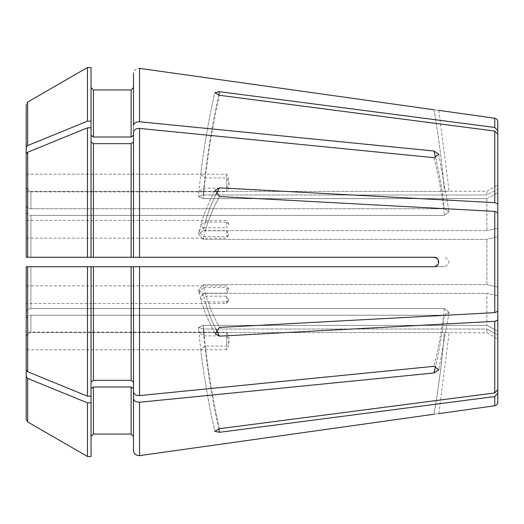 <?xml version="1.0" encoding="UTF-8"?>
<svg xmlns="http://www.w3.org/2000/svg" width="524" height="524" viewBox="0 0 524 524"><rect width="100%" height="100%" fill="white"/><g stroke="black" fill="none" stroke-linecap="round" stroke-linejoin="round"><path stroke-width="0.39" stroke-dasharray="2.62 1.97" d="M497.8 130.686L494.754 127.45L219.51 91.693L214.86 92.683L219.51 95.303L494.754 131.059L497.8 134.295L497.8 228.215L497.8 121.738M205.316 177.924A879.534 812.586 180 0 1 219.51 95.303A879.534 812.586 0 0 0 203.227 198.596L486.888 198.596L203.227 198.596L198.511 196.585L203.227 194.987L198.511 196.585L203.227 198.596A879.534 812.586 180 0 1 203.856 191.745L200.496 191.869L199.009 191.129L203.856 188.136L226.63 188.136C229.767 183.524 229.767 178.92 226.63 174.315L202.192 174.243L200.725 174.78L205.316 177.924L226.63 177.924C229.767 182.529 229.767 187.133 226.63 191.745L226.63 177.924M497.8 287.073L486.888 284.656L497.8 287.073L497.8 236.927L486.888 239.344L203.227 239.344L198.609 234.11L203.227 230.632L198.609 234.11L203.227 239.344L486.888 239.344L497.8 236.927L497.8 311.289L494.754 312.632L219.51 327.441L215.39 333.958L219.51 336.153L494.754 321.343L497.8 320L497.8 295.785L486.888 293.368L486.888 325.404L486.888 293.368L203.227 293.368L198.609 289.89L203.227 284.656L486.888 284.656L486.888 239.344L486.888 284.656L203.227 284.656L198.609 289.89L203.227 293.368L486.888 293.368L497.8 295.785L497.8 331.24L486.888 325.404L203.227 325.404L198.511 327.415L203.227 329.013L198.511 327.415L203.227 325.404L486.888 325.404L497.8 331.24L497.8 389.705L497.8 320M228.883 299.813L226.63 296.204L203.856 296.204L199.113 292.241L203.856 287.493A879.534 336.585 0 0 1 203.227 284.656A879.534 336.585 180 0 0 219.51 327.441A879.534 336.585 0 0 1 205.316 293.217L202.205 294.711L200.888 299.132L205.316 301.929L226.63 301.929L228.883 299.813L226.63 303.553L226.63 301.929M218.718 428.829A879.534 812.586 180 0 1 205.316 349.685L202.205 349.757L200.725 349.22L205.316 346.076L226.63 346.076C229.767 341.465 229.767 336.86 226.63 332.255L200.496 332.131L199.009 332.871L203.856 335.864L226.63 335.864C229.767 340.469 229.767 345.08 226.63 349.685L226.63 335.864M497.8 204L494.754 202.657L219.51 187.847A879.534 336.585 180 0 0 203.227 230.632L486.888 230.632L486.888 198.596L486.888 230.632L203.227 230.632A879.534 336.585 0 0 1 203.856 227.796L200.496 229.289L199.113 231.759L203.856 236.507L226.63 236.507L228.883 234.392L226.63 230.783L205.316 230.783L200.882 224.862L205.316 222.071L226.63 222.071L228.883 224.187L226.63 227.796L226.63 222.071M433.957 414.235C440.232 413.429 440.232 413.429 433.957 414.235A879.534 879.534 0 0 0 444.391 332.583C450.437 332.753 450.437 332.753 444.391 332.583C450.437 332.753 450.437 332.753 444.391 332.583A879.534 879.534 0 0 1 433.957 414.235M139.535 402.249L139.535 455.631C135.939 455.69 133.928 453.935 133.489 450.371L133.489 398.535C133.993 400.998 136.004 402.236 139.535 402.249L433.957 372.983L438.778 369.78L433.957 366.309L139.535 395.581L139.535 266.716L444.391 266.716C450.437 263.572 450.437 260.428 444.391 257.284C450.437 260.428 450.437 263.572 444.391 266.716L131.131 266.716L133.489 266.716L133.489 391.867L133.489 266.716M30.916 266.716L30.916 308.577L30.916 266.716L444.391 266.716L433.957 266.716L438.549 263.605L436.996 258.299M494.754 405.759L494.754 396.55L219.51 432.307L214.86 431.317L219.51 428.697L494.754 392.941L497.8 389.705L497.8 334.849L486.888 329.013L486.888 332.74L486.888 329.013L203.227 329.013L486.888 329.013L497.8 334.849L497.8 393.314M219.51 187.847L215.39 190.042L219.51 196.559L494.754 211.369L497.8 212.711L497.8 236.927M433.957 257.284L30.916 257.284L30.916 215.423L444.391 215.423L449.094 211.716L444.391 215.423L30.916 215.423L30.916 257.284M87.469 127.817L91.045 127.817L91.045 257.284L91.045 127.817L91.045 135.323L93.403 136.993L131.131 136.993L133.489 135.323L133.489 125.465C133.993 123.002 136.004 121.765 139.535 121.751L433.957 151.017L438.778 154.22L433.957 157.691L139.535 128.419C136.004 128.432 133.993 129.67 133.489 132.133L133.489 257.284L133.489 132.133L133.489 257.284L87.469 257.284L87.469 127.817L27.674 152.242L26.2 154.043L26.2 212.082C26.527 214.067 28.099 215.181 30.916 215.423C28.099 215.181 26.527 214.067 26.2 212.082L26.2 257.284L26.2 212.082M433.957 109.765C440.232 110.571 440.232 110.571 433.957 109.765A879.534 879.534 0 0 1 444.391 191.417C450.437 191.247 450.437 191.247 444.391 191.417C450.437 191.247 450.437 191.247 444.391 191.417L30.916 191.417L444.391 191.417A879.534 879.534 0 0 0 433.957 109.765M435.555 157.659A879.534 621.923 0 0 1 444.391 208.755L449.094 211.716L444.391 208.755L30.916 208.755L444.391 208.755A879.534 621.923 180 0 0 433.957 151.017M218.718 95.172A879.534 812.586 0 0 0 203.227 194.987L486.888 194.987L486.888 191.26L486.888 194.987L497.8 189.151L486.888 194.987L203.227 194.987A879.534 812.586 180 0 1 203.856 188.136M91.045 266.716L26.2 266.716L26.2 311.918C26.521 309.933 28.093 308.819 30.916 308.577L444.391 308.577L449.094 312.284L444.391 315.245L30.916 315.245L30.916 332.583L30.916 315.245L444.391 315.245L449.094 312.284L444.391 308.577L30.916 308.577C28.093 308.819 26.521 309.933 26.2 311.918L26.2 369.957L27.674 371.758L87.469 396.183L87.469 266.716L131.131 266.716L131.131 380.339L93.403 380.339L91.045 382.003L91.045 396.183L91.045 266.716L91.045 382.003L91.045 266.716L93.403 266.716L93.403 380.339M26.2 419.39L26.2 337.305C26.541 334.502 28.113 332.93 30.916 332.583L444.391 332.583L30.916 332.583C28.113 332.93 26.541 334.502 26.2 337.305L26.2 419.39L27.674 421.944L27.674 378.433L87.469 402.851L91.045 402.851L91.045 388.677L91.045 456.476L91.045 402.851M27.674 152.242L27.674 257.284L91.045 257.284L91.045 141.997L93.403 143.661L131.131 143.661L133.489 141.997M26.2 229.289L26.2 220.447L26.2 229.289M133.489 398.535L133.489 388.677L131.131 387.007L93.403 387.007L91.045 388.677L91.045 456.476L87.469 456.476L87.469 402.851M133.489 436.426L133.489 388.677M93.403 387.007L93.403 434.069L131.131 434.069L131.131 387.007M26.2 376.625L27.674 378.433M26.2 318.585C26.521 316.601 28.093 315.487 30.916 315.245C28.093 315.487 26.521 316.601 26.2 318.585L26.2 266.716M486.888 198.596L497.8 192.76L486.888 198.596M497.8 228.215L486.888 230.632L497.8 228.215L497.8 212.711L497.8 295.785M91.045 135.323L91.045 67.524M133.489 125.465L133.489 73.629C134 70.157 136.011 68.408 139.535 68.369C136.011 68.408 134 70.157 133.489 73.629L133.489 135.323M26.2 104.61L27.674 102.056L26.2 104.61L26.2 186.695C26.541 189.498 28.113 191.07 30.916 191.417L30.916 208.755L30.916 191.417C28.113 191.07 26.541 189.498 26.2 186.695L26.2 205.415C26.527 207.399 28.099 208.513 30.916 208.755C28.099 208.513 26.527 207.399 26.2 205.415L26.2 186.695M91.045 388.677L91.045 382.003M200.496 332.131L26.2 332.131L26.2 349.816L202.205 349.816M27.674 102.056L27.674 145.567L87.469 121.149L87.469 67.524M93.403 136.993L93.403 89.932L131.131 89.932L131.131 136.993M26.2 183.027L26.2 174.184L26.2 183.027M27.674 145.567L26.2 147.375M87.469 121.149L91.045 121.149M91.045 127.817L91.045 141.997M91.045 257.284L139.535 257.284L139.535 128.419M27.674 257.284L26.2 257.284L26.2 205.415M139.535 395.581C136.004 395.568 133.993 394.33 133.489 391.867L133.489 382.003L131.131 380.339M26.2 294.711L26.2 285.868L26.2 294.711M87.469 396.183L91.045 396.183M205.316 349.685L226.63 349.685M203.856 191.745L226.63 191.745M203.856 287.493L226.63 287.493L228.883 289.608L226.63 293.217L226.63 287.493M205.316 293.217L226.63 293.217M203.856 227.796L226.63 227.796M226.63 230.783L226.63 236.507M226.63 332.255L226.63 346.076M226.63 296.204L226.63 303.553L26.2 303.553M226.63 174.315L226.63 188.136M205.316 174.315A879.534 812.586 180 0 1 219.51 91.693M219.51 336.153A879.534 336.585 0 0 1 205.316 301.929M203.856 335.864A879.534 812.586 180 0 1 203.227 329.013A879.534 812.586 0 0 0 219.51 432.307M203.856 332.255A879.534 812.586 180 0 1 203.227 325.404A879.534 812.586 0 0 0 219.51 428.697A879.534 812.586 180 0 1 205.316 346.076M205.316 222.071A879.534 336.585 0 0 1 215.927 194.659M205.316 230.783A879.534 336.585 0 0 1 219.51 196.559A879.534 336.585 180 0 0 203.227 239.344A879.534 336.585 0 0 1 203.856 236.507M494.754 312.632L494.754 211.369M494.754 392.941L494.754 321.343M494.754 127.45L494.754 118.241M494.754 202.657L494.754 131.059M139.535 121.751L139.535 68.369M93.403 143.661L93.403 257.284M131.131 257.284L131.131 143.661M27.674 266.716L27.674 371.758M215.927 329.341A879.534 336.585 180 0 1 203.227 293.368A879.534 336.585 0 0 0 203.856 296.204M444.391 308.577A879.534 621.923 180 0 1 433.957 366.309A879.534 621.923 0 0 0 444.391 308.577M433.957 372.983A879.534 621.923 0 0 0 444.391 315.245A879.534 621.923 180 0 1 435.555 366.341M433.957 157.691A879.534 621.923 180 0 1 444.391 215.423A879.534 621.923 0 0 0 433.957 157.691M199.002 191.129L198.511 196.585C201.55 161.628 207 126.991 214.86 92.683C208.637 119.826 203.928 147.198 200.725 174.78M199.107 292.241L198.596 289.896C201.727 304.785 207.308 319.483 215.331 333.991C208.978 322.502 204.15 310.889 200.856 299.145M200.725 349.22C203.928 376.802 208.637 404.174 214.86 431.317C207 397.009 201.55 362.372 198.511 327.415L199.002 332.871M199.107 231.759L198.596 234.104C201.727 219.215 207.308 204.517 215.331 190.009C208.978 201.498 204.15 213.111 200.856 224.855M438.85 413.619L449.114 332.74L486.888 332.74L497.8 339.041M438.85 110.381L449.114 191.26L486.888 191.26L497.8 184.959M438.778 154.22L449.094 211.716L438.778 154.22M449.094 312.284L438.778 369.78L449.094 312.284M228.877 224.187L226.63 220.447L26.2 220.447M26.2 238.132L226.63 238.132L228.877 234.392M228.877 289.608L226.63 285.868L26.2 285.868M26.2 191.869L200.496 191.869M26.2 174.184L202.192 174.184"/><path stroke-width="0.79" d="M438.85 413.619L494.754 405.759L494.754 396.55L497.8 393.314L497.8 402.262L497.8 393.314L494.754 396.55L219.51 432.307L214.86 431.317L219.51 428.697L494.754 392.941L497.8 389.705L497.8 320L494.754 321.343L219.51 336.153L215.39 333.958L219.51 327.441L494.754 312.632L497.8 311.289L497.8 212.711L494.754 211.369L219.51 196.559L215.39 190.042L219.51 187.847L494.754 202.657L497.8 204L497.8 228.215L497.8 130.686L494.754 127.45L219.51 91.693L214.86 92.683L219.51 95.303L494.754 131.059L494.754 202.657M436.996 258.299L433.957 257.284L133.489 257.284L133.489 132.133C133.993 129.67 136.004 128.432 139.535 128.419L433.957 157.691L438.778 154.22L433.957 151.017L139.535 121.751C136.004 121.765 133.993 123.002 133.489 125.465L133.489 73.629L133.489 125.465M433.957 257.284C440.219 256.878 440.239 267.116 433.957 266.716L139.535 266.716L139.535 395.581L433.957 366.309L438.778 369.78L433.957 372.983L139.535 402.249L139.535 455.631L433.957 414.235C440.232 413.429 440.232 413.429 433.957 414.235L139.535 455.631C135.939 455.69 133.928 453.935 133.489 450.371L133.489 388.677L133.489 436.426L131.131 434.069L93.403 434.069L91.045 436.426L93.403 434.069L93.403 387.007L131.131 387.007L131.131 434.069L133.489 436.426M139.535 68.369L433.957 109.765C440.232 110.571 440.232 110.571 433.957 109.765L139.535 68.369L139.535 121.751M30.916 257.284L91.045 257.284L91.045 127.817L87.469 127.817L87.469 257.284L27.674 257.284L27.674 152.242L26.2 154.043L26.2 257.284L27.674 257.284M26.2 332.131L26.2 266.716L87.469 266.716L87.469 396.183L91.045 396.183L91.045 456.476L87.469 456.476L27.674 421.944L87.469 456.476L87.469 402.851L91.045 402.851M93.403 380.339L93.403 266.716L131.131 266.716L131.131 380.339L93.403 380.339L91.045 382.003M131.131 380.339L133.489 382.003L133.489 266.716L139.535 266.716L133.489 266.716L133.489 391.867C133.993 394.33 136.004 395.568 139.535 395.581M497.8 393.314L497.8 287.073M87.469 127.817L27.674 152.242M91.045 141.997L93.403 143.661L131.131 143.661L133.489 141.997M91.045 257.284L139.535 257.284L139.535 128.419M26.2 349.816L26.2 419.39L26.2 376.625L27.674 378.433L87.469 402.851M494.754 131.059L497.8 134.295L497.8 204M26.2 186.695L26.2 147.375L27.674 145.567L87.469 121.149L87.469 67.524L91.045 67.524L91.045 127.817M87.469 67.524L27.674 102.056L87.469 67.524L91.045 67.524M91.045 135.323L93.403 136.993L131.131 136.993L133.489 135.323M93.403 136.993L93.403 89.932L91.045 87.573L93.403 89.932L131.131 89.932L133.489 87.573L131.131 89.932L131.131 136.993M26.2 147.375L26.2 104.61M87.469 121.149L91.045 121.149M133.489 388.677L131.131 387.007M93.403 387.007L91.045 388.677M26.2 318.585L26.2 376.625M133.489 398.535C133.993 400.998 136.004 402.236 139.535 402.249M26.2 419.39L27.674 421.944L27.674 378.433M494.754 127.45L494.754 118.241C496.621 118.634 497.636 119.8 497.8 121.738L497.8 130.686M497.8 320L497.8 295.785M133.489 266.716L91.045 266.716L91.045 396.183M30.916 266.716L26.2 266.716L26.2 369.957L27.674 371.758L87.469 396.183M26.2 266.716L91.045 266.716M26.2 205.415L26.2 212.082M497.8 236.927L497.8 228.215M215.927 194.659A879.534 336.585 0 0 1 219.51 187.847M494.754 321.343L494.754 392.941M494.754 211.369L494.754 312.632M93.403 257.284L93.403 143.661M131.131 143.661L131.131 257.284M27.674 145.567L27.674 102.056M27.674 371.758L27.674 266.716M219.51 336.153A879.534 336.585 180 0 1 215.927 329.341M435.555 366.341A879.534 621.923 180 0 1 433.957 372.983M219.51 432.307A879.534 812.586 180 0 1 218.718 428.829M218.718 95.172A879.534 812.586 0 0 1 219.51 91.693M433.957 151.017A879.534 621.923 0 0 1 435.555 157.659M494.754 118.241L438.85 110.381M494.754 405.759C496.621 405.366 497.636 404.201 497.8 402.262"/></g></svg>

